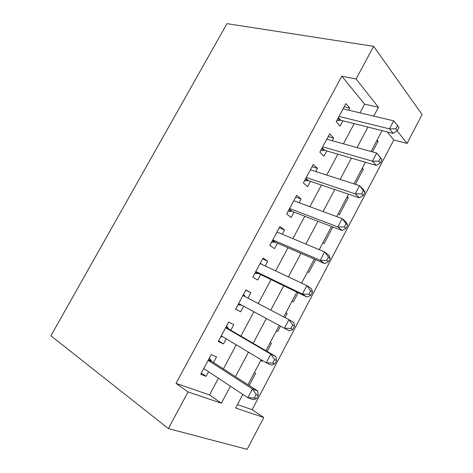 <?xml version="1.0" encoding="UTF-8"?>
<svg xmlns="http://www.w3.org/2000/svg" width="473" height="473" viewBox="0 0 473 473"><rect width="100%" height="100%" fill="white"/><g stroke="black" fill="none" stroke-linecap="round" stroke-linejoin="round"><path stroke-width="0.71" d="M237.446 404.592L252.162 409.677L263.768 417.505L247.125 449.35L168.364 428.573L50.901 335.777L226.981 23.65L373.635 46.319L356.092 78.985L341.813 76.177L176.027 383.384L209.509 394.943L218.414 378.246M373.635 46.319L422.099 114.578L407.034 143.402L397.066 130.796M252.162 409.677L393.796 139.99L407.034 143.402M213.512 362.525L216.551 356.849L211.236 354.614L200.67 374.297L206.116 376.348L208.581 371.737M230.8 330.237L233.81 324.626L228.684 322.078L218.236 341.559L223.475 343.918L226.212 338.81M247.988 298.144L250.885 292.728L245.954 289.89L235.613 309.165L240.662 311.825L243.648 306.244M265.199 265.997L267.783 261.167L263.047 258.033L252.813 277.107L257.667 280.063L260.623 274.541M282.233 234.182L284.51 229.925L279.963 226.508L269.835 245.381L274.5 248.632L277.426 243.163M299.09 202.704L301.07 199.003L296.701 195.308L286.673 213.985L291.155 217.521L294.052 212.105M315.769 171.545L317.454 168.4L313.268 164.427L303.347 182.915L307.645 186.723L310.513 181.366M332.283 140.706L333.678 138.098L329.663 133.859L319.849 152.158L323.964 156.244L326.802 150.94M376.65 140.942L378.051 141.315L372.476 151.886M361.869 168.938L363.252 169.358L355.365 184.31M346.945 197.2L348.317 197.667L339.283 214.777L338.183 213.802M322.97 242.614L324.117 243.518L332.844 226.993M307.616 271.703L308.81 272.531L315.586 259.689M292.107 301.07L293.349 301.827L298.15 292.734M285.834 312.955L287.129 313.623L285.024 317.614M276.463 330.698L277.746 331.402L280.519 326.145M260.724 360.509L261.983 361.266L262.397 360.485M267.168 351.445L271.461 343.309L270.148 342.659M393.796 139.99L387.216 131.908M377.064 140.156L378.051 141.315M362.223 168.27L363.252 169.358M347.241 196.644L348.317 197.667M285.863 312.895L287.129 313.623M276.451 330.722L277.746 331.402M260.647 360.663L261.983 361.266M254.279 372.718L255.639 373.292L249.194 385.501M223.404 368.893L236.24 344.823M240.881 336.12L253.871 311.76M258.252 303.542L271.029 279.584M275.653 270.917L288.01 247.746M292.87 238.634L304.813 216.238M309.904 206.695L321.445 185.049M326.754 175.087L337.899 154.186M343.433 143.81L354.194 123.636M359.941 112.858L364.594 104.137L341.813 76.177M348.625 110.185L349.736 108.11L345.899 103.605L336.179 121.721L340.122 126.066L342.931 120.816M168.364 428.573L188.035 391.94L221.388 403.197L230.416 386.187M176.027 383.384L188.035 391.94M242.826 394.405L235.649 408.01L263.768 417.505M382.095 130.625L371.074 151.496M365.404 162.239L353.987 183.867M348.542 194.184L336.711 216.593M331.49 226.472L319.245 249.673M314.261 259.109L301.585 283.12M296.843 292.101L283.729 316.934M279.236 325.454L265.897 350.706M261.137 359.734L247.953 384.703M373.735 116.11L378.441 107.247L356.092 78.985M235.471 376.662L248.479 352.149M253.179 343.292L266.34 318.495M270.781 310.128L283.717 285.739M288.4 276.918L300.917 253.333M305.836 244.062L317.933 221.269M323.083 211.561L334.766 189.543M340.146 179.409L351.427 158.148M357.032 147.594L367.917 127.077M364.594 104.137L378.441 107.247M209.509 394.943L221.388 403.197M344.173 106.809L349.736 108.11M328.197 136.596L333.678 138.098M312.056 166.679L317.454 168.4M295.749 197.07L301.07 199.003M279.283 227.773L284.51 229.925M262.639 258.79L267.783 261.167M245.83 290.12L250.885 292.728M235.66 309.076L240.662 311.825M218.573 340.932L223.475 343.918M201.303 373.12L206.116 376.348M338.378 117.611L340.761 120.272L393.134 133.392L389.486 128.857L339.017 116.423M395.871 128.804L397.314 130.631L398.999 127.426L397.562 125.587L395.871 128.804L389.486 128.857L393.713 120.828L343.067 108.873M340.761 120.272L336.729 120.692M393.134 133.392L397.314 130.631M397.562 125.587L393.713 120.828M322.178 147.812L324.667 150.313L376.289 165.42L372.446 161.187L322.716 146.807M378.849 161.169L372.446 161.187L376.727 153.069L382.072 159.638L380.558 157.917L378.849 161.169L380.369 162.878L382.072 159.638M326.808 139.186L376.727 153.069L380.558 157.917M324.667 150.313L320.67 150.621M376.289 165.42L380.369 162.878M305.812 178.321L308.408 180.656L359.261 197.797L355.229 193.865L306.244 177.511M361.644 193.895L355.229 193.865L359.551 185.664L363.536 189.673L364.961 192.198L363.37 190.601L361.644 193.895L363.24 195.473L364.961 192.198M310.377 169.807L359.551 185.664L363.37 190.601M308.408 180.656L304.458 180.846M359.261 197.797L363.24 195.473M289.275 209.143L291.977 211.313L342.05 230.528L337.817 226.91L289.606 208.528M344.249 226.975L337.817 226.91L342.192 218.615L346.372 222.31L347.667 225.118L346 223.646L344.249 226.975L345.929 228.429L347.667 225.118M293.78 200.741L342.192 218.615L346 223.646M291.977 211.313L288.075 211.384M342.05 230.528L345.929 228.429M272.572 240.278L275.387 242.282L324.649 263.609L320.215 260.316L272.791 239.864M326.66 260.422L320.215 260.316L324.638 251.932L329.019 255.308L330.184 258.4L328.428 257.058L326.66 260.422L328.422 261.746L330.184 258.4M277.012 232.001L324.638 251.932L328.428 257.058M275.387 242.282L271.526 242.229M324.649 263.609L328.422 261.746M255.692 271.744L258.619 273.571L307.06 297.062L302.418 294.094L255.804 271.532M308.881 294.236L302.418 294.094L306.888 285.615L311.476 288.66L312.505 292.048L310.666 290.836L308.881 294.236L310.726 295.43L312.505 292.048M260.067 263.585L306.888 285.615L310.666 290.836M258.619 273.571L254.805 273.394M260.422 262.923L261.374 264.2M307.06 297.062L310.726 295.43M241.679 305.18L289.281 330.875L238.64 303.53L241.679 305.18L237.913 304.878M290.901 328.433L284.427 328.244L288.944 319.671L293.745 322.391L294.626 326.068L292.704 324.998L290.901 328.433L292.828 329.492L294.626 326.068M242.945 295.501L288.944 319.671L292.704 324.998M243.589 294.301L245.28 296.725M289.281 330.875L292.828 329.492M274.73 363.932L276.551 360.473L274.541 359.539L272.714 363.01L274.73 363.932L271.295 365.073L266.228 362.785L221.293 335.865M272.714 363.01L266.228 362.785L270.798 354.111L275.812 356.488L228.861 329.107L226.579 326.003M225.645 327.748L270.798 354.111L274.541 359.539M222.824 336.782L220.85 336.687M276.551 360.473L275.812 356.488M256.431 398.763L258.27 395.262L256.177 394.47L254.326 397.982L256.431 398.763L253.114 399.644L247.822 397.71L203.762 368.544M254.326 397.982L247.822 397.71L252.446 388.942L257.679 390.964L211.608 361.301L209.397 358.037M208.161 360.343L252.446 388.942L256.177 394.47M204.283 368.887L203.603 368.834M258.27 395.262L257.679 390.964M337.97 118.374L339.638 120.237M321.811 148.492L323.556 150.243M305.493 178.912L307.308 180.55M289.003 209.645L290.895 211.165M272.347 240.698L274.316 242.093M255.515 272.07L257.566 273.347M243.027 295.347L245.138 296.536M238.51 303.767L240.645 304.919M225.893 327.286L228.081 328.351M225.727 327.594L228.861 329.107M208.575 359.563L210.852 360.497M208.357 359.971L211.608 361.301M338.213 117.925L340.253 120.201M321.965 148.203L323.97 150.213M305.57 178.77L307.527 180.532M289.015 209.628L290.936 211.165"/></g></svg>
